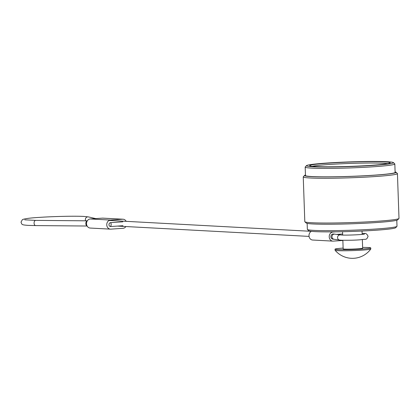 <?xml version="1.0" encoding="UTF-8"?>
<svg xmlns="http://www.w3.org/2000/svg" width="420" height="420" viewBox="0 0 420 420"><rect width="100%" height="100%" fill="white"/><g stroke="black" fill="none" stroke-linecap="round" stroke-linejoin="round"><path stroke-width="0.63" d="M396.937 226.364L395.687 227.703A43.549 2.341 178 0 1 362.854 231A43.549 2.341 178 0 1 315.016 231.609A43.549 2.341 178 0 1 308.768 230.738L307.424 229.493A44.851 2.41 -2 0 0 313.861 230.386A44.851 2.41 -2 0 0 363.127 229.756A44.851 2.41 -2 0 0 396.937 226.364A44.851 2.41 -2 0 0 397 226.233L396.79 220.253M398.937 218.51L397.682 219.849A45.822 2.462 178 0 1 363.137 223.314A45.822 2.462 178 0 1 312.8 223.954A45.822 2.462 178 0 1 306.222 223.041L304.883 221.791A47.124 2.536 -2 0 0 311.645 222.731A47.124 2.536 -2 0 0 363.41 222.075A47.124 2.536 -2 0 0 398.937 218.51A47.124 2.536 -2 0 0 399 218.369L397.435 173.612A47.124 2.536 178 0 1 363.074 177.256A47.124 2.536 178 0 1 310.081 177.975A47.124 2.536 178 0 1 303.245 176.904A47.124 2.536 178 0 1 303.308 176.762L304.563 175.423A45.822 2.462 -2 0 0 311.147 176.605A45.822 2.462 -2 0 0 363.856 175.844A45.822 2.462 -2 0 0 396.023 172.232A45.822 2.462 -2 0 0 395.099 171.89M396.023 172.232L397.362 173.481A47.124 2.536 178 0 1 397.435 173.612M312.753 166.74A43.549 2.341 -2 0 0 362.843 166.021A43.549 2.341 -2 0 0 393.414 162.587A43.549 2.341 -2 0 0 387.161 161.721A43.549 2.341 -2 0 0 339.323 162.33A43.549 2.341 -2 0 0 306.49 165.622A43.549 2.341 -2 0 0 312.753 166.74M393.414 162.587L394.753 163.837A44.851 2.41 178 0 1 394.826 163.963A44.851 2.41 178 0 1 362.119 167.428A44.851 2.41 178 0 1 311.687 168.116A44.851 2.41 178 0 1 305.177 167.092A44.851 2.41 178 0 1 305.24 166.96L306.49 165.622M315.525 166.556A40.299 2.168 178 0 1 309.745 165.753A40.299 2.168 178 0 1 338.032 162.577A40.299 2.168 178 0 1 384.384 161.905A40.299 2.168 178 0 1 390.175 162.944A40.299 2.168 178 0 1 359.793 165.989A40.299 2.168 178 0 1 315.525 166.556M387.671 163.679A38.997 2.095 -2 0 0 383.318 163.28A38.997 2.095 -2 0 0 344.374 163.648A38.997 2.095 -2 0 0 312.291 166.309M362.618 247.412A17.876 0.961 178 0 1 368.172 247.527A17.876 0.961 178 0 1 370.766 247.931L370.802 249.002A17.876 0.961 178 0 1 370.786 249.044A17.876 0.961 178 0 1 362.208 250.126A17.876 0.961 178 0 1 337.669 250.656A17.876 0.961 178 0 1 335.092 250.289A17.876 0.961 178 0 1 335.076 250.252L335.039 249.181A17.876 0.961 178 0 1 343.13 248.089M370.766 247.931A17.876 0.961 178 0 1 357.73 249.312A17.876 0.961 178 0 1 337.633 249.585A17.876 0.961 178 0 1 335.039 249.181M362.344 239.605L362.644 248.215A9.749 0.525 178 0 1 355.535 248.971A9.749 0.525 178 0 1 344.573 249.118A9.749 0.525 178 0 1 343.156 248.897L342.856 240.287M394.826 163.963L395.12 172.394A44.851 2.41 178 0 1 362.413 175.859A44.851 2.41 178 0 1 311.981 176.547A44.851 2.41 178 0 1 305.477 175.523L305.177 167.092M305.456 175.019A45.822 2.462 -2 0 0 304.563 175.423M303.245 176.904L304.81 221.66A47.124 2.536 -2 0 0 304.883 221.791M307.146 223.382L307.356 229.362A44.851 2.41 -2 0 0 307.424 229.493M342.862 240.471L333.265 241.117A4.552 3.89 -86.9 0 1 332.861 241.122L312.637 240.03A4.552 3.89 -86.9 0 1 309.046 236.323A4.552 3.89 -86.9 0 1 311.372 231.326M332.861 241.122A4.552 3.89 -86.9 0 1 329.217 236.602A4.552 3.89 -86.9 0 1 332.95 232.034L335.916 231.835M336.646 234.386L342.636 233.982M110.544 222.653A2.599 2.221 -86.9 0 1 111.179 224.353A2.599 2.221 -86.9 0 1 110.334 226.517M125.906 226.538A4.552 3.89 -86.9 0 1 123.018 228.312L110.801 229.136A4.552 3.89 -86.9 0 1 110.397 229.136A4.552 3.89 -86.9 0 1 106.754 224.621A4.552 3.89 -86.9 0 1 110.481 220.054L122.698 219.23A4.552 3.89 -86.9 0 1 123.102 219.224A4.552 3.89 -86.9 0 1 126.184 221.345M110.397 229.136L90.174 228.049A4.552 3.89 -86.9 0 1 86.525 223.529A4.552 3.89 -86.9 0 1 90.258 218.962L102.475 218.138A4.552 3.89 -86.9 0 1 102.879 218.138L123.102 219.224M122.929 225.713L110.712 226.543A1.948 1.664 -86.9 0 1 110.539 226.543A1.948 1.664 -86.9 0 1 108.974 224.606A1.948 1.664 -86.9 0 1 110.576 222.647L122.792 221.823M330.12 231.882L332.95 232.034M334.834 234.124A2.599 2.489 -81.7 0 0 331.963 236.822A2.599 2.489 -81.7 0 0 334.079 239.269L332.966 239.174A2.599 2.221 -86.9 0 1 330.887 236.728A2.599 2.221 -86.9 0 1 333.249 233.982L341.528 235.032C346.112 235.326 360.938 234.806 364.481 234.087M95.671 218.6L88.515 216.93L83.984 216.442C75.306 215.933 54.406 216.379 39.706 217.366C30.146 217.922 24.376 218.684 22.402 219.65L21 222.138C22.087 224.679 21.252 224.852 28.171 225.383L35.684 225.587A2.599 1.633 -89.5 0 1 34.078 223.151A2.599 1.633 -89.5 0 1 35.732 220.385L87.313 220.826M87.113 225.971A2.599 1.633 -89.5 0 1 85.832 223.592A2.599 1.633 -89.5 0 1 87.302 220.841M88.515 216.93A2.599 2.546 103.1 0 0 85.733 220.81M334.079 239.269L339.659 240.083A2.599 2.489 -81.7 0 1 337.549 237.641A2.599 2.489 -81.7 0 1 340.415 234.938M102.475 218.138L122.698 219.23M90.258 218.962L110.481 220.054M110.365 226.522L110.712 226.543M335.092 250.289A22.748 22.748 0 0 0 370.786 249.044M362.045 231.037L362.161 234.397M342.557 231.719L342.673 235.079M339.659 240.083L341.245 240.224C349.225 240.356 355.682 240.198 360.612 239.752C366.34 238.702 366.256 240.571 368.083 236.334C367.038 233.903 365.589 232.969 363.741 233.536L362.129 233.473M24.759 219.817L35.732 220.385M311.257 231.315L109.142 220.427M35.684 225.587L87.145 226.023M309.057 236.402L117.474 226.086"/></g></svg>
